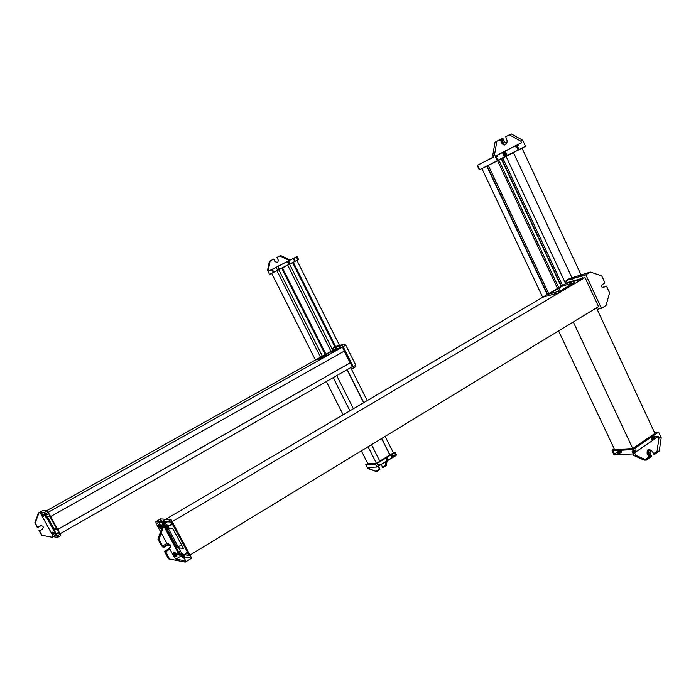 <?xml version="1.0" encoding="UTF-8"?>
<svg xmlns="http://www.w3.org/2000/svg" width="696" height="696" viewBox="0 0 696 696"><rect width="100%" height="100%" fill="white"/><g stroke="black" fill="none" stroke-linecap="round" stroke-linejoin="round"><path stroke-width="1.04" d="M632.76 448.528L573.287 321.944L596.437 307.867L654.936 433.39L632.76 448.528L614.612 449.581L558.557 330.905L614.612 449.581L632.76 448.528L654.936 433.39L596.437 307.867L573.287 321.944L632.76 448.528M590.46 272.049L588.416 272.649L590.46 272.049L585.841 274.781L566.283 280.453L569.685 278.452L588.416 272.649L569.685 278.452L566.144 280.505L565.874 282.724L566.283 280.453L585.841 274.781L601.44 308.302L606.007 305.518L609.592 292.825L606.007 305.518L601.44 308.302L597.125 309.346L601.44 308.302L585.841 274.781L590.46 272.049L601.744 275.894L590.46 272.049M603.502 287.526L605.964 286.047L606.573 286.3L609.592 292.825L606.573 286.3L606.094 285.995L603.119 287.665C601.448 287.152 601.127 286.134 602.153 284.62C601.135 286.474 601.579 287.439 603.502 287.526M604.624 283.142L602.153 284.62L604.624 283.142L604.78 282.428L604.624 283.142M601.744 275.894L604.78 282.428L601.744 275.894M604.58 286.413L602.579 287.622L604.58 286.413M598.534 306.588L189.295 555.495L171.425 522.104L584.988 277.513L598.534 306.588L584.988 277.513L171.425 522.104L162.168 521.382L547.587 294.338L162.168 521.382L165.674 527.907L172.808 528.595L183.466 548.5L176.131 547.404L179.603 553.885L189.295 555.495L598.534 306.588M567.762 282.454L584.988 277.513L567.762 282.454L562.568 285.508L567.762 282.454M548.735 293.66L561.402 286.204L548.735 293.66M171.425 522.104L189.295 555.495L179.603 553.885L176.131 547.404L183.466 548.5L172.808 528.595L165.674 527.907L162.168 521.382L171.425 522.104M177.062 547.543L181.517 544.855L177.062 547.543L166.579 527.994L165.848 527.916L176.305 547.43L177.062 547.543L176.305 547.43L165.848 527.916L166.579 527.994L177.062 547.543M160.445 519.007L178.75 553.99L174.052 556.835L169.659 548.657L174.052 556.835L178.75 553.99L180.629 556.261L191.687 558.166L185.24 562.107L168.476 558.836L185.24 562.107L191.687 558.166L180.629 556.261L175.923 559.114L185.71 560.906L184.109 561.881L185.71 560.906L175.923 559.114L180.629 556.261L178.75 553.99L161.081 521.034L160.532 518.92L171.085 519.66L164.552 523.514L159.01 539.4L157.948 539.261L163.473 523.427L164.552 523.514L163.473 523.427L165.1 522.461L155.834 521.713L160.602 518.912L155.765 521.722L156.322 523.836L161.081 521.034L156.322 523.836L166.849 543.428L156.322 523.836L155.834 521.713L165.1 522.461L185.71 560.906L165.1 522.461L163.473 523.427L157.948 539.261L159.01 539.4L164.552 523.514L171.085 519.66L160.48 518.946M174.052 556.835L175.923 559.114L174.052 556.835M191.687 558.166L171.085 519.66L191.687 558.166M171.886 524.279C172.286 525.332 172.103 525.315 171.346 524.227C170.955 523.174 171.129 523.192 171.886 524.279C171.129 523.192 170.955 523.174 171.346 524.227L167.51 526.498C167.11 525.445 167.292 525.463 168.049 526.55L171.886 524.279L168.049 526.55C168.449 527.612 168.267 527.594 167.51 526.498L171.346 524.227C172.103 525.315 172.286 525.332 171.886 524.279M164.491 523.688C164.856 524.688 164.674 524.662 163.951 523.61L160.184 525.828C159.793 524.793 159.967 524.81 160.706 525.872L164.474 523.653L164.082 523.061L164.474 523.653L160.706 525.872C161.098 526.915 160.924 526.898 160.184 525.828L163.951 523.61C164.674 524.662 164.856 524.688 164.491 523.688M179.62 551.911C180.003 552.928 179.82 552.894 179.081 551.824C178.698 550.814 178.881 550.841 179.62 551.911C178.881 550.841 178.698 550.814 179.081 551.824L175.349 554.077C174.974 553.068 175.148 553.094 175.888 554.173L179.62 551.911L175.888 554.173C176.271 555.182 176.088 555.156 175.349 554.077L179.081 551.824C179.82 552.894 180.003 552.928 179.62 551.911M187.346 553.155C187.729 554.19 187.537 554.155 186.78 553.059C186.398 552.032 186.589 552.058 187.346 553.155C186.589 552.058 186.398 552.032 186.78 553.059L182.978 555.365C182.596 554.329 182.787 554.364 183.544 555.46L187.346 553.155L183.544 555.46C183.927 556.495 183.735 556.469 182.978 555.365L186.78 553.059C187.537 554.155 187.729 554.19 187.346 553.155M158.749 526.385C160.715 529.23 161.167 529.273 160.124 526.515C158.157 523.662 157.696 523.618 158.749 526.385C157.696 523.618 158.157 523.662 160.124 526.515L161.141 525.915C159.166 523.07 158.705 523.027 159.758 525.784L158.749 526.385L159.758 525.784C161.716 528.638 162.177 528.673 161.141 525.915L160.124 526.515C161.167 529.273 160.715 529.23 158.749 526.385M166.031 527.063C168.049 529.978 168.528 530.021 167.475 527.203C165.457 524.288 164.969 524.245 166.031 527.063C164.969 524.245 165.457 524.288 167.475 527.203L168.502 526.594C166.483 523.679 166.005 523.636 167.057 526.463L166.031 527.063L167.057 526.463C169.076 529.369 169.554 529.412 168.502 526.594L167.475 527.203C168.528 530.021 168.049 529.978 166.031 527.063M173.904 554.608C175.879 557.47 176.358 557.557 175.34 554.851C173.365 551.989 172.886 551.902 173.904 554.608C172.886 551.902 173.365 551.989 175.34 554.851L176.34 554.251C174.365 551.38 173.887 551.302 174.905 554.007L173.904 554.608L174.905 554.007C176.871 556.87 177.358 556.948 176.34 554.251L175.34 554.851C176.358 557.557 175.879 557.47 173.904 554.608M181.491 555.904C183.518 558.836 184.014 558.923 182.996 556.165C180.969 553.233 180.464 553.146 181.491 555.904C180.464 553.146 180.969 553.233 182.996 556.165L184.014 555.538C181.987 552.615 181.482 552.528 182.509 555.286L181.491 555.904L182.509 555.286C184.536 558.218 185.032 558.296 184.014 555.538L182.996 556.165C184.014 558.923 183.518 558.836 181.491 555.904M161.141 525.915C162.177 528.673 161.716 528.638 159.758 525.784C158.705 523.027 159.166 523.07 161.141 525.915M160.706 525.872C159.967 524.81 159.793 524.793 160.184 525.828C160.924 526.898 161.098 526.915 160.706 525.872M184.014 555.538C185.032 558.296 184.536 558.218 182.509 555.286C181.482 552.528 181.987 552.615 184.014 555.538M183.544 555.46C182.787 554.364 182.596 554.329 182.978 555.365C183.735 556.469 183.927 556.495 183.544 555.46M168.502 526.594C169.554 529.412 169.076 529.369 167.057 526.463C166.005 523.636 166.483 523.679 168.502 526.594M168.049 526.55C167.292 525.463 167.11 525.445 167.51 526.498C168.267 527.594 168.449 527.612 168.049 526.55M176.34 554.251C177.358 556.948 176.871 556.87 174.905 554.007C173.887 551.302 174.365 551.38 176.34 554.251M175.888 554.173C175.148 553.094 174.974 553.068 175.349 554.077C176.088 555.156 176.271 555.182 175.888 554.173M163.943 547.221L163.09 546.986L159.01 539.4L163.09 546.986L162.377 546.873L163.943 547.221L167.492 545.09L163.943 547.221L163.221 547.108L166.762 544.985L163.221 547.108L161.924 546.038L162.377 546.873L163.943 547.221M169.572 559.036L165.509 551.476L165.752 550.588L169.293 548.457C170.798 546.073 170.189 544.951 167.492 545.09L166.762 544.985L167.492 545.09C170.189 544.951 170.798 546.073 169.293 548.457L165.448 551.336L169.572 559.036M168.328 544.829L166.762 544.985L168.328 544.829M166.161 543.872C170.659 543.637 171.66 545.499 169.171 549.457L168.806 549.405C171.112 546.96 170.833 544.968 167.971 543.437C170.833 544.968 171.112 546.96 168.806 549.405L164.995 551.693L165.387 551.458L165.239 552.198L165.03 550.466L165.239 552.198L169.171 549.457C171.66 545.499 170.659 543.637 166.161 543.872L162.342 546.151L161.568 545.986L157.948 539.261L161.568 545.986L162.342 546.151L166.161 543.872M164.874 552.137L168.476 558.836L164.848 552.067M165.474 551.406L168.806 549.405L165.474 551.406M661.2 437.732L659.008 437.88L657.05 451.26L659.242 451.147L661.2 437.732L658.581 432.112L654.484 432.425L658.581 432.112L633.047 449.572L635.718 455.245L646.358 460.073L644.183 460.16L633.56 455.349L635.718 455.245L633.56 455.349L632.899 453.931L614.403 454.88L612.437 450.73L633.047 449.572L612.437 450.73L614.037 454.845L632.899 453.931L658.355 436.479L659.008 437.88L661.2 437.732L659.242 451.147L654.284 454.575L652.274 451.312C650.69 450.007 649.951 450.521 650.064 452.835L651.343 456.611L646.358 460.073L635.718 455.245L633.047 449.572L658.581 432.112L661.2 437.732M614.507 453.949L612.55 449.816L612.071 450.703L612.55 449.816L614.507 453.949L621.519 449.181L614.107 454.262M649.49 437.105L658.355 436.479L649.49 437.105M614.194 448.702L612.55 449.816L614.194 448.702M634.395 450.938L633.143 448.267L634.395 450.938L633.325 450.991L634.395 450.938L633.325 450.991L632.185 448.563L633.325 450.991L634.395 450.938M653.57 437.81L652.335 435.165L653.57 437.81L652.483 437.888L653.57 437.81L652.483 437.888L651.482 435.748L652.483 437.888L653.57 437.81M619.849 451.73L618.727 449.346L619.849 451.73L618.822 451.791L619.849 451.73L618.822 451.791L617.691 449.398L618.822 451.791L619.849 451.73M618.379 452.713C621.18 451.373 622.093 451.33 621.128 452.565C618.318 453.896 617.404 453.949 618.379 452.713C617.404 453.949 618.318 453.896 621.128 452.565L620.71 451.687C617.909 453.018 616.987 453.07 617.961 451.834L618.379 452.713L617.961 451.834C620.762 450.503 621.685 450.451 620.71 451.687L621.128 452.565C622.093 451.33 621.18 451.373 618.379 452.713M632.855 451.93C635.718 450.573 636.666 450.521 635.709 451.782C632.847 453.139 631.898 453.192 632.855 451.93C631.898 453.192 632.847 453.139 635.709 451.782L635.291 450.886C632.429 452.252 631.472 452.296 632.438 451.043L632.855 451.93L632.438 451.043C635.291 449.686 636.248 449.633 635.291 450.886L635.709 451.782C636.666 450.521 635.718 450.573 632.855 451.93M651.995 438.837C654.832 437.48 655.797 437.419 654.893 438.637C652.048 439.985 651.082 440.055 651.995 438.837C651.082 440.055 652.048 439.985 654.893 438.637L654.475 437.749C651.63 439.098 650.664 439.167 651.578 437.949L651.995 438.837L651.578 437.949C654.423 436.601 655.38 436.531 654.475 437.749L654.893 438.637C655.797 437.419 654.832 437.48 651.995 438.837M620.71 451.687C621.685 450.451 620.762 450.503 617.961 451.834C616.987 453.07 617.909 453.018 620.71 451.687M654.475 437.749C655.38 436.531 654.423 436.601 651.578 437.949C650.664 439.167 651.63 439.098 654.475 437.749M635.291 450.886C636.248 449.633 635.291 449.686 632.438 451.043C631.472 452.296 632.429 452.252 635.291 450.886M650.038 455.958L651.491 455.889L650.064 452.835L648.611 452.913L650.038 455.958L648.611 452.913L650.064 452.835C649.951 450.521 650.69 450.007 652.274 451.312L654.031 454.636L659.242 451.147L657.05 451.26L653.422 453.766L657.05 451.26L659.008 437.88L658.355 436.479L632.899 453.931L633.56 455.349L644.183 460.16L646.358 460.073L651.343 456.611L649.89 456.68L650.038 455.958L649.333 457.063L651.343 456.611L651.491 455.889L650.038 455.958M650.351 450.79C648.889 450.373 648.307 451.078 648.611 452.913C648.307 451.078 648.889 450.373 650.351 450.79M647.872 453.418C647.558 449.825 648.716 448.85 651.343 450.495C648.716 448.85 647.558 449.825 647.872 453.418L649.333 457.063L644.183 460.16L649.412 456.707L647.872 453.418L647.149 453.461L647.872 453.418M650.647 450.582C648.019 448.868 646.854 449.825 647.149 453.461L648.689 456.741L647.149 453.461C646.854 449.825 648.019 448.868 650.647 450.582M649.412 456.707L648.611 457.098L649.412 456.707M497.553 160.759L521.974 148.1L582.874 278.765L559.497 292.59L497.553 160.759L559.497 292.59L542.663 297.244L547.3 294.504L560.237 290.911L574.217 282.646L561.115 286.369L501.233 158.775L561.115 286.369L574.217 282.646L513.378 152.485L574.217 282.646L560.237 290.911L498.78 160.054L560.237 290.911L547.3 294.504L486.782 166.161L547.3 294.504L542.663 297.244L481.902 168.597L542.663 297.244L559.497 292.59L582.874 278.765L521.974 148.1L497.553 160.759M506.001 156.313L565.674 283.681L582.874 278.765L565.674 283.681L506.001 156.313M562.568 285.508L565.674 283.681L562.568 285.508M548.927 294.06L562.76 285.908L548.779 293.738L561.437 286.282L501.538 158.627L561.437 286.282L562.76 285.908L502.756 157.992L562.76 285.908L548.927 294.06L547.622 294.417L548.927 294.06L488.296 165.413L548.927 294.06M547.622 294.417L487.078 166.022L547.622 294.417M501.442 158.436L497.266 160.602L501.442 158.436M497.275 160.619L502.677 157.818L497.275 160.619M494.525 154.764L492.681 155.704L495.03 142.184L496.874 141.21L494.525 154.764L497.396 160.88L479.631 169.728L477.517 165.274L493.394 157.226L492.681 155.704L494.525 154.764L496.874 141.21L502.434 138.382L504.626 141.984C506.366 143.524 507.184 143.106 507.079 140.731L505.714 136.712L511.221 133.893L509.35 134.885L520.817 141.201L522.713 140.235L511.221 133.893L522.713 140.235L520.817 141.201L521.522 142.715L505.174 151.006L507.236 155.417L525.532 146.291L522.713 140.235L525.532 146.291L507.236 155.417L505.174 151.006L502.382 152.433L504.452 156.844L507.236 155.417L504.452 156.844L502.382 152.433L495.178 156.148L521.522 142.715L495.239 156.278L521.522 142.715L520.817 141.201L509.35 134.885L511.221 133.893L505.688 136.721L507.079 140.731C507.184 143.106 506.366 143.524 504.626 141.984L503.077 138.678L501.842 139.331L503.382 142.636L504.626 141.984L503.382 142.636L505.853 142.993L503.382 142.636L501.842 139.331L503.077 138.678L502.434 138.382L495.03 142.184L492.681 155.704L493.394 157.226L477.517 165.274L479.335 169.876L525.532 146.291L497.396 160.88L494.525 154.764M477.969 165.03L493.333 157.096L477.969 165.03M497.257 160.567L504.452 156.844L497.257 160.567M519.103 149.562L518.163 150.031L519.103 149.562L518.163 150.031L516.502 146.473L517.441 145.995L519.103 149.562L517.441 145.995L516.502 146.473L518.163 150.031L519.103 149.562M506.288 155.956L505.383 156.409L506.288 155.956L505.383 156.409L503.739 152.911L504.652 152.459L506.288 155.956L504.652 152.459L503.739 152.911L505.383 156.409L506.288 155.956M497.962 160.524L497.37 160.82L497.962 160.524L496.274 156.931L497.962 160.524M495.683 157.226L497.04 156.539L495.683 157.226M502.547 152.363L504.965 151.136L502.547 152.363L504.965 151.136L505.409 152.076L502.99 153.294L502.547 152.363L502.99 153.294L505.409 152.076L504.965 151.136L502.547 152.363M515.275 145.916L517.78 144.637L515.275 145.916L517.78 144.637L518.224 145.594L515.719 146.865L515.275 145.916L515.719 146.865L518.224 145.594L517.78 144.637L515.275 145.916M481.693 163.125L484.059 161.924L481.693 163.125M495.239 156.269L496.587 155.573L495.23 156.261L496.587 155.573L497.04 156.539L496.587 155.573L495.239 156.269M505.409 152.076L502.99 153.294L505.409 152.076M504.652 152.459L503.739 152.911L504.652 152.459M495.691 157.235L497.04 156.539L495.691 157.235M518.224 145.594L515.719 146.865L518.224 145.594M517.441 145.995L516.502 146.473L517.441 145.995M506.966 142.549C506.001 145.238 504.53 145.403 502.564 143.054L501.947 143.376C503.861 145.699 505.322 145.56 506.34 142.967C505.322 145.56 503.861 145.699 501.947 143.376L502.564 143.054L500.902 139.496L500.285 139.826L501.947 143.376L500.285 139.826L502.434 138.382L501.19 139.035L501.842 139.331L499.954 139.67L500.902 139.496L502.564 143.054C504.53 145.403 506.001 145.238 506.966 142.549M496.874 141.244L500.285 139.826L496.874 141.244M505.592 136.799L509.35 134.885L505.592 136.799M326.346 381.547L343.137 414.781L326.346 381.547M361.363 450.843L367.932 463.84L361.363 450.843M393.405 452.887L385.132 436.383L393.405 452.887L390.03 454.967L381.739 438.445L389.856 454.975L393.405 452.887M367.192 400.609L350.671 367.636L367.192 400.609M347.2 369.628L350.671 367.636L347.2 369.628L363.764 402.627L347.2 369.628M379.851 461.248L371.507 444.674L379.851 461.248L376.44 463.353L368.071 446.754L376.44 463.353L367.932 463.84L376.44 463.353L379.851 461.248M353.403 408.726L336.725 375.614L353.403 408.726M333.21 377.615L336.725 375.614L333.21 377.615L349.931 410.779L333.21 377.615M347.06 369.707L363.625 402.706L347.06 369.707M381.599 438.532L389.856 454.975L379.816 461.178L389.856 454.975L381.599 438.532M355.821 366.661L355.813 365.2L345.816 345.225L344.529 344.094L336.264 346.277L344.529 344.094L341.919 345.555L335.829 347.33L341.919 345.555L344.529 344.094L345.816 345.225L343.198 346.695L341.919 345.555L343.198 346.695L345.816 345.225L355.813 365.2L353.211 366.679L343.198 346.695L353.211 366.679L355.813 365.2L355.882 366.635L353.368 368.062M332.827 348.2L334.941 347.017L332.827 348.2L335.194 347.513L332.827 348.2L333.645 349.827L332.827 348.2M335.507 346.695L336.264 346.277L335.507 346.695M351.167 368.636L353.29 368.123L353.211 366.679L353.229 368.14L351.167 368.636M354.099 361.772L351.21 355.995L354.099 361.772M334.393 349.409L325.78 354.229L334.393 349.409M325.223 354.542L46.484 510.803L325.223 354.542M45.11 514.057L55.706 533.284L59.752 533.954L352.254 366.731L59.752 533.954L57.394 529.665L350.288 362.816L352.254 366.731L350.288 362.816L57.394 529.665L54.297 529.204L56.176 528.133L54.297 529.204L47.285 516.476L50.286 516.763L344.389 351.036L50.286 516.763L47.928 512.482L50.286 516.763L47.285 516.476L54.297 529.204L57.394 529.665L59.752 533.954L55.706 533.284L45.11 514.057M350.131 362.851L344.25 351.115L350.131 362.851L57.316 529.656L49.895 516.728L57.316 529.656L350.131 362.851M342.423 347.104L344.389 351.036L342.423 347.104L48.215 512.282L342.423 347.104L336.56 348.783L342.423 347.104M57.316 529.656L49.895 516.728L57.316 529.656M57.524 537.442L60.787 535.581L60.291 534.206L48.233 512.308L44.944 514.153L57.028 536.068L60.291 534.206L57.028 536.068L57.524 537.442L53.409 536.703L52.339 537.312L42.056 535.302L39.28 530.509L41.63 535.224L38.959 530.378L41.63 535.224L51.895 537.225L56.158 534.789L44.048 512.83L56.158 534.789L58.551 535.207L56.158 534.789L51.895 537.225L41.63 535.224L52.339 537.312L53.409 536.703L57.498 537.451L44.944 514.153L48.233 512.308L47.137 510.847L42.787 510.533L38.489 512.943L35.218 522.931L38.489 512.943L42.787 510.533L47.137 510.847L43.857 512.691L39.994 512.378L38.489 512.943L34.8 522.879L37.436 527.646L34.8 522.879L37.436 527.646L40.359 525.828C43.317 525.706 43.97 526.881 42.317 529.36L39.803 530.787L42.317 529.36C43.97 526.881 43.317 525.706 40.359 525.828L37.567 527.177L35.218 522.931L38.915 512.978L39.994 512.378L43.857 512.691L47.137 510.847L60.291 534.206L60.787 535.581L57.559 537.416M44.944 514.153L43.857 512.691L44.944 514.153M55.236 531.927L52.705 533.371L55.236 531.927M58.455 532.44L55.889 533.91L58.455 532.44M48.215 513.848L45.632 515.301L48.215 513.848M42.587 515.023L44.814 513.918L42.587 515.023M53.409 536.703L39.994 512.378L53.409 536.703M55.628 534.371C54.41 532.501 54.201 532.466 55.01 534.267C56.228 536.138 56.437 536.172 55.628 534.371C56.437 536.172 56.228 536.138 55.01 534.267L55.697 533.875C56.915 535.746 57.124 535.781 56.315 533.98L55.628 534.371L56.315 533.98C55.097 532.109 54.888 532.075 55.697 533.875L55.01 534.267C54.201 532.466 54.41 532.501 55.628 534.371M52.444 533.823C51.243 531.979 51.043 531.944 51.843 533.728C53.035 535.572 53.244 535.607 52.444 533.823C53.244 535.607 53.035 535.572 51.843 533.728L52.513 533.336C53.714 535.18 53.923 535.215 53.122 533.44L52.444 533.823L53.122 533.44C51.922 531.596 51.721 531.561 52.513 533.336L51.843 533.728C51.043 531.944 51.243 531.979 52.444 533.823M45.353 515.727C44.135 513.865 43.944 513.848 44.762 515.675C45.971 517.537 46.171 517.554 45.353 515.727C46.171 517.554 45.971 517.537 44.762 515.675L45.449 515.284C46.667 517.145 46.858 517.163 46.049 515.336L45.353 515.727L46.049 515.336L45.162 514.031L46.049 515.336C46.858 517.163 46.667 517.145 45.449 515.284L44.762 515.675C43.944 513.848 44.135 513.865 45.353 515.727M42.299 515.44C41.108 513.605 40.916 513.587 41.725 515.388C42.917 517.224 43.108 517.241 42.299 515.44C43.108 517.241 42.917 517.224 41.725 515.388L42.404 515.005C43.604 516.841 43.796 516.858 42.987 515.057L42.299 515.44L42.987 515.057C41.786 513.222 41.595 513.204 42.404 515.005L41.725 515.388C40.916 513.587 41.108 513.605 42.299 515.44M55.697 533.875C54.888 532.075 55.097 532.109 56.315 533.98C57.124 535.781 56.915 535.746 55.697 533.875M42.404 515.005C41.595 513.204 41.786 513.222 42.987 515.057C43.796 516.858 43.604 516.841 42.404 515.005M52.513 533.336C51.721 531.561 51.922 531.596 53.122 533.44C53.923 535.215 53.714 535.18 52.513 533.336M44.927 514.127L45.449 515.284L44.927 514.127M41.603 525.576L37.427 527.159L41.603 525.576M38.271 527.838L37.715 527.69M367.697 468.46L376.536 471.618L367.697 468.46L365.783 464.676L375.405 464.128L376.867 467.016L368.184 467.46L368.663 468.408L367.697 468.46L376.536 471.618L379.885 469.539L378.633 466.303L379.885 469.539L376.536 471.618L368.663 468.408L368.184 467.46L376.867 467.016L375.405 464.128L395.058 452.095L393.075 452.226L394.919 452.087L394.475 452.731L395.92 455.602L394.475 452.731L377.215 463.388L378.676 466.277L377.215 463.388L375.405 464.128L365.783 464.676L367.74 463.466L365.783 464.676L367.697 468.46M386.88 456.811L385.288 465.624L386.28 465.572L387.916 456.532L387.272 456.576L387.916 456.532L386.28 465.572L385.288 465.624L386.88 456.811M389.055 455.471L395.624 455.01L389.055 455.471M395.058 452.095L396.494 454.967L395.92 455.602L376.867 467.016L396.363 454.958M370.359 464.415L370.011 463.719L370.359 464.415M370.498 463.693L370.846 464.389L370.498 463.693M392.309 455.923L391.404 454.114L392.822 455.889L392.309 455.923L392.822 455.889L391.805 453.87L392.822 455.889L392.309 455.923M377.119 462.927L378.145 464.963L377.119 462.927M374.692 463.449L373.413 464.241L374.692 463.449M393.553 456.463C391.657 457.385 391.204 457.42 392.196 456.559C394.084 455.636 394.536 455.602 393.553 456.463C394.536 455.602 394.084 455.636 392.196 456.559L391.892 455.95C393.779 455.027 394.232 455.001 393.249 455.854L393.553 456.463L393.249 455.854C391.352 456.776 390.9 456.811 391.892 455.95L392.196 456.559C391.204 457.42 391.657 457.385 393.553 456.463M378.868 465.546L378.424 465.798L378.868 465.546C379.868 464.78 379.633 464.693 378.163 465.276C379.633 464.693 379.868 464.78 378.868 465.546L378.563 464.937L378.868 465.546M391.892 455.95C390.9 456.811 391.352 456.776 393.249 455.854C394.232 455.001 393.779 455.027 391.892 455.95M377.858 464.667C379.329 464.084 379.564 464.171 378.563 464.937L378.119 465.18L378.563 464.937C379.564 464.171 379.329 464.084 377.858 464.667M382.6 467.294L385.288 465.624L382.6 467.294M375.988 471.392L379.32 469.322L375.988 471.392M378.572 467.103L378.337 466.607L378.572 467.103M378.406 465.746L378.85 465.293L378.406 465.746M379.964 464.45L378.372 465.685L379.964 464.45M378.32 466.485L379.564 469.548L378.32 466.485M378.624 466.19C379.233 464.232 380.233 463.962 381.625 465.363L382.73 467.564L381.625 465.363C380.233 463.962 379.233 464.232 378.624 466.19M382.809 467.642L386.28 465.572L382.809 467.642M325.78 354.229L332.81 350.288L289.519 264.141L332.81 350.288L336.116 349.349L332.81 350.288L325.78 354.229M289.493 264.089L279.383 269.317L289.493 264.089M297.061 256.519L298.575 259.538L290.049 263.793L288.066 259.834L279.792 255.98L280.618 255.536L277.051 257.372L278.156 259.93C278.235 262.575 277.234 263.079 275.172 261.461L273.763 259.051L269.361 261.313L273.397 259.251L269.361 261.313L267.542 270.405L269.552 274.381L277.6 270.222L271.649 273.319L315.462 360.015L271.649 273.319L277.608 270.231L269.552 274.381L267.542 270.405L269.361 261.313L270.17 260.887L268.343 269.987L267.542 270.405L268.343 269.987L268.847 270.988L276.129 267.299L277.66 270.344L269.552 274.381L277.66 270.344L276.129 267.299L277.904 266.394L279.435 269.439L282.454 267.864L279.409 269.378L282.454 267.864L326.789 355.882L282.454 267.864L277.66 270.344L279.435 269.439L277.904 266.394L296.331 256.894L297.853 259.921L279.435 269.439L297.853 259.921L296.331 256.894L297.061 256.519L289.405 260.4L288.901 259.408L280.618 255.536L279.792 255.98L288.066 259.834L288.901 259.408L288.066 259.834L290.049 263.793L298.462 259.591M336.751 349.166L340.822 348L296.905 260.4L340.822 348L337.325 349.966L293.303 262.253L296.905 260.4L293.303 262.253L337.325 349.966L331.174 351.706L287.622 265.089L293.303 262.253L287.622 265.089L331.174 351.706L325.98 354.629L331.174 351.706L337.325 349.966L340.822 348L336.751 349.166M325.423 354.934L320.734 357.561L276.912 270.692L320.734 357.561L326.789 355.882L323.249 357.866L278.826 269.752L323.249 357.866L315.462 360.015L323.249 357.866L326.789 355.882L320.734 357.561L325.423 354.934M276.877 270.64L277.626 270.265L276.877 270.64M279.392 269.343L287.622 265.089L279.392 269.343M281.741 268.221L293.164 262.322L281.741 268.221L282.315 267.934L326.633 355.926L326.006 356.1L281.741 268.23L326.006 356.1L326.633 355.926L282.315 267.934L293.164 262.322L337.168 350.01L326.633 355.926L337.168 350.01L293.164 262.322L292.572 262.618L336.533 350.184L337.168 350.01L336.533 350.184L292.572 262.618L281.741 268.221M326.563 355.786L336.533 350.184L326.563 355.786M290.049 263.793L279.374 269.308L290.049 263.793M273.389 272.423L273.798 272.223L273.389 272.423L273.798 272.223L272.606 269.857L272.197 270.065L273.389 272.423L272.197 270.065L272.606 269.857L273.798 272.223L273.389 272.423M279.427 269.413L278.33 266.968L279.427 269.413M294.765 261.478L295.2 261.27L294.765 261.478L295.2 261.27L294.008 258.886L293.573 259.103L294.765 261.478L293.573 259.103L294.008 258.886L295.2 261.27L294.765 261.478M288.875 264.419L289.292 264.21L288.875 264.419L289.292 264.21L288.109 261.861L287.692 262.079L288.875 264.419L287.692 262.079L288.109 261.861L289.292 264.21L288.875 264.419M296.948 256.572L268.847 270.988L296.948 256.572M278.356 266.15L277.243 266.716L278.356 266.15L277.243 266.716L278.356 266.15L278.687 266.785L278.356 266.15M294.043 258.068L292.894 258.651L294.043 258.068L292.894 258.651L293.216 259.286L294.365 258.703L294.043 258.068L294.365 258.703L293.216 259.286L292.894 258.651L294.043 258.068M288.144 261.052L287.03 261.626L288.144 261.052L287.03 261.626L287.344 262.253L288.466 261.687L288.144 261.052L288.466 261.687L287.344 262.253L287.03 261.626L288.144 261.052M278.687 266.785L278.226 267.029L278.678 266.777M287.344 262.253L288.466 261.687L287.344 262.253M271.858 270.239L272.945 269.683L272.632 269.074L272.945 269.683L271.858 270.239L271.544 269.622L271.858 270.239L272.945 269.683L271.858 270.239M293.216 259.286L294.365 258.703L293.216 259.286M293.573 259.103L294.008 258.886L293.573 259.103M279.792 255.98L276.999 257.407L279.792 255.98M274.894 261.6L277.356 262.418L274.894 261.6L273.998 259.138L274.894 261.6M277.051 257.372L280.618 255.536L288.901 259.408L289.405 260.4L268.847 270.988L268.343 269.987L270.17 260.887L273.763 259.051L275.172 261.461C277.234 263.079 278.235 262.575 278.156 259.93L277.051 257.372M566.144 280.505L569.554 278.504M604.711 286.369L606.025 286.012M160.532 518.92L155.765 521.722M164.726 551.215L165.448 551.336M612.071 450.703L614.037 454.845M479.335 169.876L477.221 165.422M353.29 368.123L355.882 366.635"/></g></svg>
